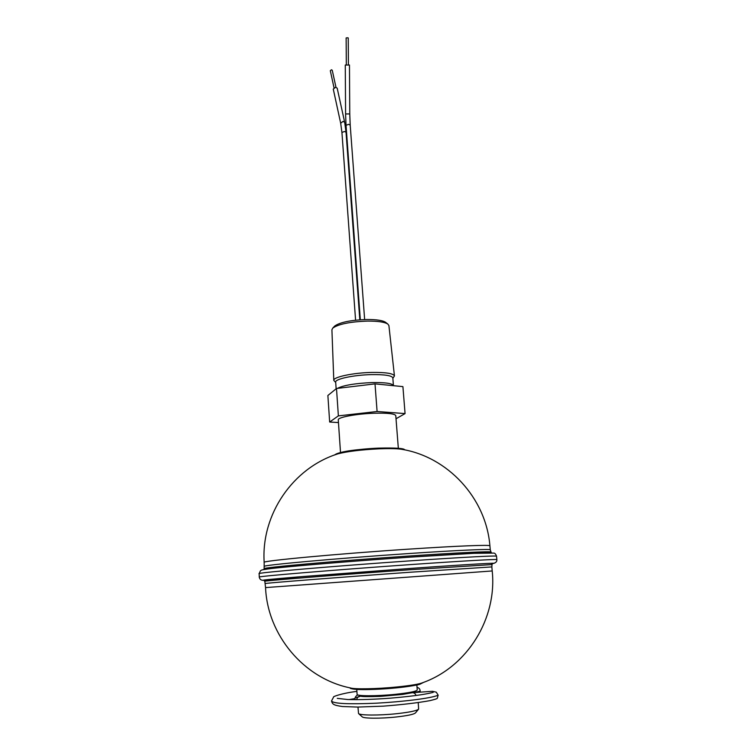<?xml version="1.0" encoding="UTF-8"?>
<svg xmlns="http://www.w3.org/2000/svg" width="756" height="756" viewBox="0 0 756 756"><rect width="100%" height="100%" fill="white"/><g stroke="black" fill="none" stroke-linecap="round" stroke-linejoin="round"><path stroke-width="1.13" d="M418.503 709.27L415.498 712.87C414.005 714.344 407.541 715.715 396.116 717C380.589 718.682 363.192 718.54 362.181 716.792L358.684 713.664M357.975 707.068L358.533 713.522C359.591 715.441 379.238 715.573 396.796 713.683C409.714 712.246 416.991 710.716 418.635 709.109L418.238 702.645M333.991 87.668L330.315 70.714L331.459 69.769L332.253 70.28L335.957 87.223M340.682 123.237L343.063 121.357L344.679 122.33L337.195 88.197L335.607 87.195L333.273 89.095L340.682 123.237L341.929 132.461L344.452 131.497L346.031 132.158L359.809 319.797M415.913 695.492C415.583 693.828 414.458 692.883 412.521 692.676L402.513 694.433L380.296 696.389C367.709 696.777 361.094 696.692 360.47 696.115C358.297 696.172 357.059 697.353 356.766 699.678M360.395 696.087L356.274 697.693M360.565 696.125L356.52 697.741M334.492 326.271L334.785 325.978C340.172 322.236 350.841 320.081 366.792 319.495C376.28 319.457 382.517 320.383 385.513 322.245L385.844 322.5M394.443 375.93L388.905 325.553L387.819 324.05C384.587 322.037 377.82 321.045 367.52 321.083C350.17 321.725 338.594 324.059 332.772 328.085L331.912 329.739L333.793 380.391C332.99 377.093 353.118 372.793 371.782 372.434C385.806 372.273 393.356 373.436 394.443 375.93L392.855 378.321M337.346 388.386C343.545 385.267 355.122 383.33 372.065 382.574C385.362 382.375 392.487 383.415 393.432 385.673L392.827 377.896C391.873 375.552 384.747 374.456 371.47 374.617C353.827 374.957 334.813 379.021 335.683 382.092L336.136 388.773M356.766 689.434L357.106 694.358C356.53 696.2 376.875 696.229 395.35 694.329C409.251 692.836 416.547 691.381 417.246 689.944L416.858 685.021M398.336 448.289L395.775 415.63C394.849 413.712 387.705 412.908 374.352 413.23C356.615 413.749 337.431 417.34 338.272 419.854L340.512 452.542M348.412 64.827L348.242 37.932L347.439 37.8L346.135 37.942L346.314 64.836M345.265 65.035L349.461 65.025L349.763 113.929L345.596 113.948L345.265 65.035M335.711 382.527L333.793 380.391M338.461 422.576L329.663 422.028L338.376 415.885L377.093 411.5L405.065 413.589L396.021 418.758M377.093 411.5L375.014 383.878L402.91 386.618L405.065 413.589M338.376 415.885L336.496 388.49L375.014 383.878M329.663 422.028L327.877 395.492L336.496 388.49M335.532 454.649L337.913 453.836C347.297 451.417 360.962 449.754 378.898 448.837C388.735 448.45 396.135 448.563 401.096 449.196L403.572 449.65M422.963 682.602C419.467 684.104 410.735 685.569 396.768 686.996C376.894 688.99 354.328 689.415 350.378 687.932C303.827 678.595 267.492 635.012 265.554 587.592L492.213 570.95C497.221 618.143 467.652 666.565 422.963 682.602M412.521 692.676L432.432 691.305L436.288 692.175L438.178 695.218C430.646 698.468 401.521 701.823 376.214 703.203C348.355 704.394 333.453 703.666 331.497 701.02L333.661 696.919C332.432 696.9 341.126 693.328 356.898 691.381M417.047 687.393C418.928 687.809 419.967 688.933 420.166 690.786C420.024 691.324 417.595 691.91 412.88 692.543M349.763 113.929L350.198 125.023L348.469 124.343L346.031 125.335L360.329 319.76M401.096 449.196C447.344 456.426 486.061 497.732 489.907 545.832C490.72 544.641 457.975 545.87 408.911 549.13C336.704 553.846 260.281 561.037 264.175 562.407L264.146 568.701C261.349 567.614 337.752 560.81 409.572 555.981C458.221 552.674 490.975 551.171 490.852 552.05L490.871 552.088M264.137 568.729L263.825 569.552M263.598 580.315L303.175 576.516L411.047 568.38M492.553 563.636L492.014 564.59L410.65 569.684C337.431 574.862 260.13 581.08 264.827 581.298L265.554 587.592M263.4 569.637C269.174 568.058 343.082 561.68 410.253 557.144C456.945 554.025 484.095 552.598 491.74 552.872M259.128 573.662L260.508 570.695C262.152 569.977 260.111 570.09 268.182 568.918C283.292 566.858 350.935 561.15 410.3 557.144L473.776 553.326L493.677 553.09C494.793 552.986 495.747 554.035 496.541 556.227C497.448 555.433 463.22 557.181 411.595 560.744C335.466 565.96 254.98 572.887 259.128 573.662L259.317 577.083C255.178 576.526 335.721 569.788 411.897 564.496C463.551 560.886 497.779 558.986 496.853 559.638C497.07 561.406 496.04 562.634 493.762 563.343M491.542 563.692C503.713 562.322 470.308 564.184 411.132 568.37L297.798 576.951C268.881 579.361 257.994 580.485 265.158 580.315M489.907 545.832L490.275 549.839C491.098 548.809 458.353 550.198 409.261 553.515C337.006 558.325 260.508 565.29 264.392 566.424M492.014 564.609L491.844 566.915L410.725 572.197C338.272 577.367 261.491 583.405 265.337 583.547M335.324 454.725C336.203 452.362 358.325 448.922 378.454 448.138M396.418 687.856C374.418 690.086 350.264 690.152 351.001 688.102M412.889 692.609L412.823 691.787M361.803 696.314L361.755 695.539M344.679 122.33L346.031 132.158M341.929 132.461L355.585 320.185M432.838 692.487L433.179 692.354C429.134 693.45 418.493 695.803 390.38 698.166C373.984 699.404 359.761 699.858 347.703 699.527L337.27 698.364M357.786 694.906C355.707 696.115 354.791 697.514 355.027 699.102L355.112 699.678M420.119 691.683L420.166 690.786M438.178 695.218C436.543 698.941 439.897 698.109 429.984 700.632C417.87 702.834 402.296 704.668 383.254 706.151L357.777 707.068L342.468 706.529C333.207 705.197 332.602 704.308 331.497 701.02M349.13 699.583L355.027 698.582M385.513 322.245L387.819 324.05M350.198 125.023L364.638 319.542M346.031 125.335L345.596 113.948M334.785 325.978L332.772 328.085M334.379 455.065C340.408 450.897 359.44 449.291 378.51 448.128C395.596 447.732 404.347 448.317 404.772 449.896M423.54 682.385L419.722 684.331C419.485 684.586 409.147 686.656 396.475 687.865C380.693 689.321 367.747 689.859 357.616 689.481C347.212 688.385 351.398 688.272 349.773 687.809M264.156 580.41L264.827 581.298M496.541 556.227L496.853 559.638M491.844 566.915L492.213 570.95M490.275 549.839L491.296 552.853M262.908 580.296C260.82 580.192 259.62 579.124 259.317 577.083M264.175 562.407C260.943 514.269 293.224 467.737 337.913 453.836"/></g></svg>
